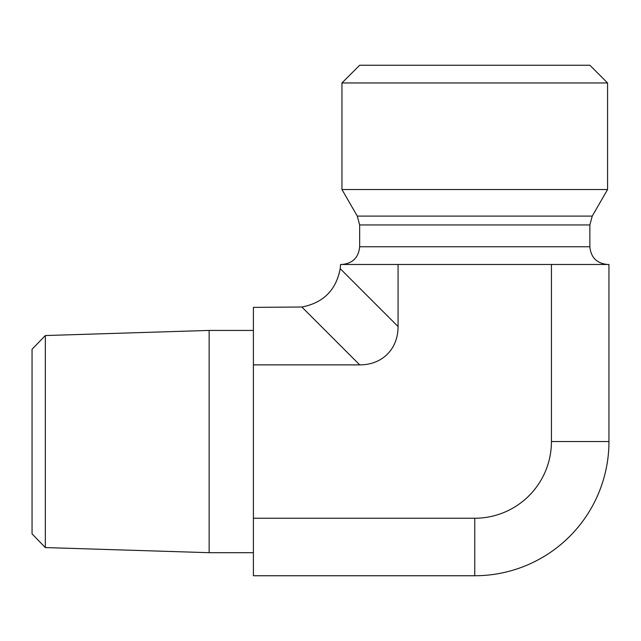 <?xml version="1.0" encoding="UTF-8"?>
<svg xmlns="http://www.w3.org/2000/svg" width="641" height="641" viewBox="0 0 641 641"><rect width="100%" height="100%" fill="white"/><g stroke="black" fill="none" stroke-linecap="round" stroke-linejoin="round"><path stroke-width="0.96" d="M45.327 335.547L32.05 349.249L32.05 533.865L45.327 547.566L45.327 335.547L209.134 330.427L209.134 552.686L253.403 552.686M253.403 364.881L359.737 364.881A57.153 44.269 45 0 0 398.077 326.541L340.219 268.675C336.092 290.109 323.312 302.889 301.879 307.015L253.403 307.368L253.403 575.746L474.757 575.746L474.757 518.24L253.403 518.24M474.757 82.961L607.572 82.961L607.572 189.528L341.949 189.528L341.949 82.961L474.757 82.961M607.572 82.961L589.864 65.254L359.657 65.254L341.949 82.961M551.436 264.477L551.436 441.561L608.95 441.561L608.95 264.477L340.547 264.477L340.219 268.675M551.436 441.561A76.68 76.68 0 0 1 474.757 518.24M398.077 326.541L398.077 264.477M608.95 441.561A134.193 134.193 0 0 1 474.757 575.746M301.879 307.015L359.737 364.881M589.864 224.943L359.657 224.943L357.285 216.089L592.236 216.089L589.864 224.943L589.864 246.761L359.657 246.761C358.607 257.522 352.702 263.419 341.949 264.477M45.327 547.566L209.134 552.686M209.134 330.427L253.403 330.427M589.864 246.761C590.914 257.522 596.819 263.419 607.572 264.477M359.657 224.943L359.657 246.761M592.236 216.089L607.572 189.528M357.285 216.089L341.949 189.528"/></g></svg>
